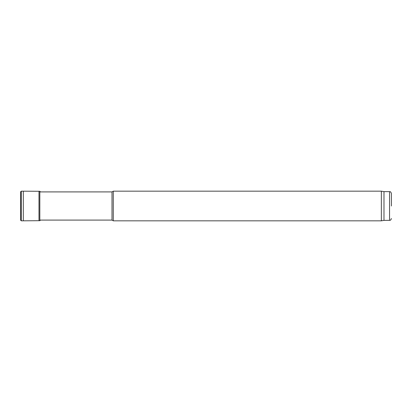 <?xml version="1.0" encoding="UTF-8"?>
<svg xmlns="http://www.w3.org/2000/svg" width="412" height="412" viewBox="0 0 412 412"><rect width="100%" height="100%" fill="white"/><g stroke="black" fill="none" stroke-linecap="round" stroke-linejoin="round"><path stroke-width="0.62" d="M391.4 206L391.4 193.486L391.4 206M391.4 193.486C390.452 190.869 390.113 192.028 389.546 191.632L389.546 220.368L383.984 220.368L383.984 191.632L381.352 191.168L113.285 191.168L113.285 220.832L381.352 220.832L381.352 191.168M113.285 220.832L112.002 220.09L112.002 191.91L113.285 191.168M40.577 191.935L39.82 191.286L23.324 191.189L23.324 220.811L21.321 220.832L20.6 220.162L20.6 191.838L20.6 220.162M38.986 191.302L38.986 220.698L23.324 220.811M23.324 191.189L21.321 191.168L21.321 220.832M39.82 191.286L39.82 220.714L38.986 220.698M389.546 220.368C390.113 219.972 390.452 221.131 391.4 218.514M389.546 191.632L383.984 191.632M383.984 220.368L381.352 220.832M112.002 191.91L39.82 191.91M112.002 220.09L39.82 220.09M21.321 191.168L20.6 191.838M40.577 220.065L39.82 220.714"/></g></svg>
